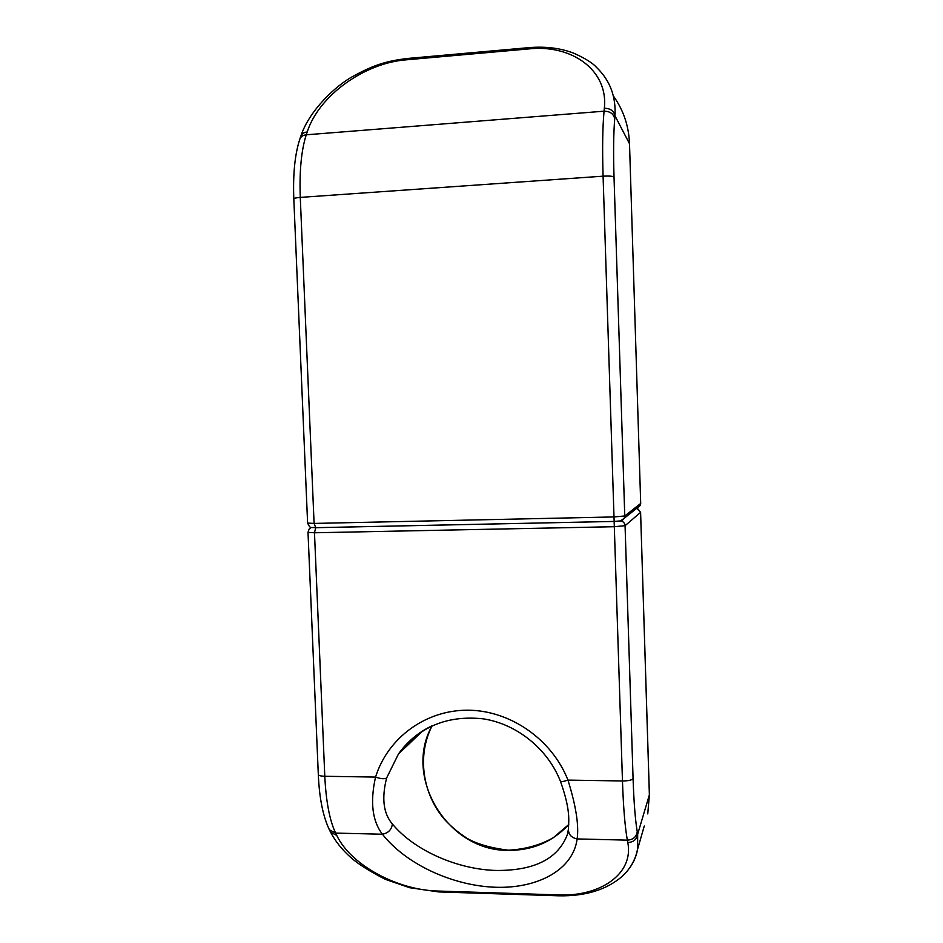 <?xml version="1.0" encoding="UTF-8"?>
<svg xmlns="http://www.w3.org/2000/svg" width="943" height="943" viewBox="0 0 943 943"><rect width="100%" height="100%" fill="white"/><g stroke="black" fill="none" stroke-linecap="round" stroke-linejoin="round"><path stroke-width="1.41" d="M392.371 823.982C391.628 829.687 388.316 833.093 382.422 834.225C406.409 864.696 453.347 885.913 495.735 887.269C538.076 888.648 573.203 869.646 577.128 838.928C571.187 837.679 568.299 834.319 568.452 828.862L567.603 833.895C558.539 858.554 534.787 870.731 496.348 870.46C458.098 869.576 414.519 850.798 392.371 823.982C383.388 813.55 381.479 798.202 386.642 777.94L398.488 753.94C407.199 741.681 418.386 732.31 432.071 725.815M636.831 508.206L640.592 512.379L637.515 508.36M629.111 868.68C633.507 862.821 636.336 856.327 637.598 849.207L637.668 834.178C636.855 839.376 633.566 842.17 627.79 842.559C634.002 873.855 600.078 896.864 558.362 894.919L438.035 891.041C398.029 890.227 351.114 865.521 336.757 835.427L330.58 832.174L329.991 830.983M620.353 520.937C623.158 521.314 624.726 522.894 625.068 525.687L640.592 512.379L649.373 794.878L637.668 834.178L637.244 831.75C635.264 819.903 633.873 802.187 633.071 778.612C631.951 780.12 628.415 780.91 622.463 780.969C623.358 807.314 624.985 827.035 627.343 840.142L577.128 838.928C579.061 825.62 576.02 806.017 567.969 780.109C563.69 781.535 561.179 781.912 560.425 781.252L560.366 781.122M637.421 507.735L640.262 505.46L640.698 503.444L624.761 515.974L613.999 516.941L622.463 780.969L567.969 780.109C551.903 739.218 510.08 710.35 467.869 710.197C425.623 709.961 387.797 737.85 375.55 777.079C380.937 778.918 384.638 779.201 386.642 777.94M299.898 138.916L300.605 136.841C301.512 133.977 303.717 132.35 307.206 131.949C319.029 95.219 364.929 62.933 405.973 59.857L529.259 48.871C572.012 44.333 608.53 70.419 604.345 108.268L604.062 111.191L306.251 134.802C302.738 135.203 300.534 136.841 299.638 139.705C294.829 154.782 292.884 174.514 293.815 198.914L307.607 523.082L314.09 523.424L300.275 197.393L603.084 176.176L613.999 516.941L314.09 523.424L315.74 527.703L314.479 532.771L308.007 532.382L318.31 774.521C318.593 775.559 320.75 776.148 324.793 776.278L375.55 777.079C369.986 801.998 372.273 821.047 382.422 834.225L335.614 833.093C329.637 820.445 326.03 801.503 324.793 776.278L314.479 532.771L614.317 526.713L625.068 525.687L633.071 778.612M640.698 503.444L629.511 143.749C628.816 125.997 623.441 110.072 613.363 95.962M604.345 108.268C610.298 108.315 613.846 110.838 614.989 115.836C616.027 96.705 610.121 80.815 597.296 68.167M529.259 48.871L530.001 47.539C546.315 46.348 560.837 48.223 573.556 53.138C585.214 58.277 593.088 63.24 597.155 68.037L595.905 66.847M432.106 725.792C402.909 777.091 447.442 850.904 507.971 850.374C532.158 850.586 552.421 841.981 568.735 824.571M640.603 512.355L649.397 794.784L647.758 813.903L649.373 794.678M637.598 849.207L644.269 826.021M336.757 835.427L335.614 833.093L329.425 829.828C323.013 816.473 319.312 798.037 318.31 774.521M637.244 831.75C636.431 836.948 633.13 839.753 627.343 840.142L627.79 842.559M328.848 828.697L330.58 832.174M439.037 891.937L438.035 891.041M559.022 895.815L558.362 894.919M614.671 521.432L619.61 521.066M315.74 527.703L614.588 521.432M614.023 177.048C613.292 152.412 613.528 132.975 614.73 118.759C613.575 113.761 610.015 111.239 604.062 111.191C602.589 126.963 602.259 148.629 603.084 176.176C609.154 175.858 612.797 176.152 614.023 177.048L624.761 515.974L624.266 518.249L620.541 520.901M293.815 198.914C294.027 198.23 296.185 197.724 300.275 197.393C299.332 171.048 301.324 150.185 306.251 134.802L307.206 131.949M529.73 47.563L407.105 58.501L405.973 59.857M614.73 118.759L614.989 115.836L629.511 143.749M432.13 725.78C417.006 755.001 422.122 793.499 444.719 819.667C451.414 826.87 458.899 833.105 467.186 838.374C476.852 844.02 490.56 847.957 508.301 850.197C525.168 849.313 540.174 845.152 553.305 837.714L568.735 824.547M568.452 828.85C568.676 820.881 570.774 810.226 560.425 781.252C547.742 748.966 517.059 724.165 483.57 718.884C447.536 714.935 419.175 726.629 398.488 753.94L422.735 730.908M308.007 532.382C308.832 529.377 309.681 527.939 310.53 528.08M330.569 832.162C335.319 841.297 342.132 849.796 351.008 857.682C358.305 864.13 369.715 871.332 385.251 879.312L409.604 887.693L438.672 891.925L558.786 895.803C585.473 896.333 606.691 889.768 622.451 876.141C630.596 868.456 635.641 859.368 637.598 848.865M640.262 505.46L624.266 518.249C621.131 520.807 625.044 520.619 614.565 521.42L315.457 527.691C310.648 526.984 310.436 529.271 307.607 523.082M406.692 58.537C387.962 61 375.373 64.065 353.92 75.853C335.743 85.294 308.915 111.038 300.876 136.051"/></g></svg>
